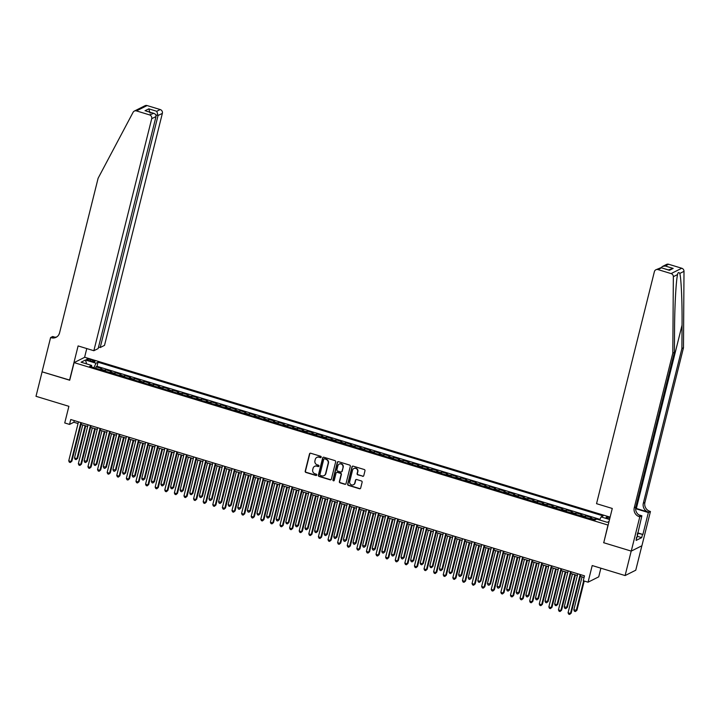 <?xml version="1.0" encoding="UTF-8"?>
<svg xmlns="http://www.w3.org/2000/svg" width="720" height="720" viewBox="0 0 720 720"><rect width="100%" height="100%" fill="white"/><g stroke="black" fill="none" stroke-linecap="round" stroke-linejoin="round"><path stroke-width="1.08" d="M321.201 457.146A0.711 0.675 -116.6 0 0 320.706 456.273L310.689 453.231A1.017 0.963 -116.6 0 0 309.51 453.906L305.199 471.195A1.017 0.963 -116.6 0 0 305.901 472.446L315.918 475.497A0.711 0.675 -116.6 0 0 316.746 475.02A0.711 0.675 -116.6 0 0 316.251 474.147L314.955 473.751A3.24 3.078 -116.6 0 1 312.705 469.764L313.065 468.324A3.24 3.078 -116.6 0 1 316.845 466.164L318.141 466.56A0.711 0.675 -116.6 0 0 318.969 466.083A0.711 0.675 -116.6 0 0 318.474 465.21L317.178 464.814A3.24 3.078 -116.6 0 1 314.937 460.827L315.288 459.387A3.24 3.078 -116.6 0 1 319.077 457.227L320.373 457.623A0.711 0.675 -116.6 0 0 321.201 457.146M609.993 517.671A3.303 0.693 14 0 0 606.123 517.41A3.303 0.693 14 0 0 608.4 518.67A3.303 0.693 14 0 0 609.66 518.994M362.583 476.307A1.017 0.963 -116.6 0 0 363.771 475.632L364.977 470.781A1.017 0.963 -116.6 0 0 364.275 469.53L353.151 466.146A1.017 0.963 -116.6 0 0 351.972 466.821L347.661 484.119A1.017 0.963 -116.6 0 0 348.363 485.37L359.487 488.754A1.017 0.963 -116.6 0 0 360.666 488.079L362.124 482.22A1.017 0.963 -116.6 0 0 361.422 480.969L356.661 479.52A1.017 0.963 -116.6 0 0 355.482 480.195L354.753 483.102A2.709 2.574 -116.6 0 1 350.631 484.371A2.709 2.574 -116.6 0 1 349.713 481.563L352.557 470.178A2.709 2.574 -116.6 0 1 356.688 468.909A2.709 2.574 -116.6 0 1 357.597 471.717L357.12 473.607A1.017 0.963 -116.6 0 0 357.822 474.858L362.871 476.163A1.017 0.963 -116.6 0 0 363.42 476.163M603.774 542.601L607.986 525.069L74.106 362.61L69.705 380.232L42.102 371.835L36 396.306L68.886 406.314L64.737 422.955L69.543 424.413L70.758 419.526L584.487 575.838L583.263 580.734L588.06 582.192L598.725 576.846L600.876 568.188M603.594 542.691L631.206 551.088L625.104 575.559L592.209 565.551L588.06 582.192M335.664 461.862A1.017 0.963 -116.6 0 0 334.962 460.611L323.838 457.227A1.017 0.963 -116.6 0 0 322.659 457.902L318.348 475.2A1.017 0.963 -116.6 0 0 319.05 476.451L330.174 479.835A1.017 0.963 -116.6 0 0 331.353 479.16L335.664 461.862M338.499 461.691L349.623 465.075A1.017 0.963 -116.6 0 1 350.325 466.317L346.005 483.615A1.017 0.963 -116.6 0 1 344.826 484.29L340.065 482.841A1.017 0.963 -116.6 0 1 339.363 481.599L341.109 474.579A1.017 0.963 -116.6 0 0 340.407 473.337L337.257 472.374A1.017 0.963 -116.6 0 0 336.069 473.049L334.251 480.348A0.711 0.675 -116.6 0 1 333.171 480.681A0.711 0.675 -116.6 0 1 332.928 479.952L337.311 462.366A1.017 0.963 -116.6 0 1 338.499 461.691M641.853 545.787L635.76 570.213L625.104 575.559M596.664 519.138L595.368 518.742L595.071 519.939M593.775 519.831A4.131 0.954 -73.1 0 1 594.315 519.273L590.481 518.103L591.525 517.572L585.765 515.826L585.405 517.284M584.172 516.915A4.131 0.954 -73.1 0 1 584.712 516.348L580.878 515.178L581.922 514.656L576.162 512.901L575.802 514.368M574.569 513.99A4.131 0.954 -73.1 0 1 575.109 513.423L571.275 512.262L572.328 511.731L566.559 509.976L566.199 511.443M564.966 511.065A4.131 0.954 -73.1 0 1 565.515 510.507L561.672 509.337L562.725 508.806L556.956 507.06L556.596 508.518M555.363 508.149A4.131 0.954 -73.1 0 1 555.912 507.582L552.069 506.412L553.122 505.89L547.362 504.135L546.993 505.602M545.76 505.224A4.131 0.954 -73.1 0 1 546.309 504.666L542.466 503.496L543.519 502.965L537.759 501.21L537.39 502.677M536.157 502.308A4.131 0.954 -73.1 0 1 536.706 501.741L532.863 500.571L533.916 500.04L528.156 498.294L527.787 499.761M526.554 499.383A4.131 0.954 -73.1 0 1 527.103 498.816L523.26 497.646L524.313 497.124L518.553 495.369L518.184 496.836M516.951 496.458A4.131 0.954 -73.1 0 1 517.5 495.9L513.657 494.73L514.71 494.199L508.95 492.444L508.581 493.911M507.348 493.542A4.131 0.954 -73.1 0 1 507.897 492.975L504.054 491.805L505.107 491.274L499.347 489.528L498.978 490.995M497.745 490.617A4.131 0.954 -73.1 0 1 498.294 490.05L494.451 488.88L495.504 488.358L489.744 486.603L489.375 488.07M488.142 487.692A4.131 0.954 -73.1 0 1 488.691 487.134L484.848 485.964L485.901 485.433L480.141 483.678L479.772 485.145M478.548 484.776A4.131 0.954 -73.1 0 1 479.088 484.209L475.245 483.039L476.298 482.508L470.538 480.762L470.178 482.229M468.945 481.851A4.131 0.954 -73.1 0 1 469.485 481.284L465.651 480.114L466.695 479.592L460.935 477.837L460.575 479.304M459.342 478.926A4.131 0.954 -73.1 0 1 459.882 478.368L456.048 477.198L457.092 476.667L451.332 474.912L450.972 476.379M449.739 476.01A4.131 0.954 -73.1 0 1 450.279 475.443L446.445 474.273L447.498 473.751L441.729 471.996L441.369 473.463M440.136 473.085A4.131 0.954 -73.1 0 1 440.685 472.518L436.842 471.357L437.895 470.826L432.126 469.071L431.766 470.538M430.533 470.16A4.131 0.954 -73.1 0 1 431.082 469.602L427.239 468.432L428.292 467.901L422.532 466.146L422.163 467.613M420.93 467.244A4.131 0.954 -73.1 0 1 421.479 466.677L417.636 465.507L418.689 464.985L412.929 463.23L412.56 464.697M411.327 464.319A4.131 0.954 -73.1 0 1 411.876 463.752L408.033 462.591L409.086 462.06L403.326 460.305L402.957 461.772M401.724 461.394A4.131 0.954 -73.1 0 1 402.273 460.836L398.43 459.666L399.483 459.135L393.723 457.389L393.354 458.847M392.121 458.478A4.131 0.954 -73.1 0 1 392.67 457.911L388.827 456.741L389.88 456.219L384.12 454.464L383.751 455.931M382.518 455.553A4.131 0.954 -73.1 0 1 383.067 454.986L379.224 453.825L380.277 453.294L374.517 451.539L374.148 453.006M372.915 452.628A4.131 0.954 -73.1 0 1 373.464 452.07L369.621 450.9L370.674 450.369L364.914 448.623L364.545 450.09M363.312 449.712A4.131 0.954 -73.1 0 1 363.861 449.145L360.018 447.975L361.071 447.453L355.311 445.698L354.942 447.165M353.718 446.787A4.131 0.954 -73.1 0 1 354.258 446.229L350.424 445.059L351.468 444.528L345.708 442.773L345.348 444.24M344.115 443.871A4.131 0.954 -73.1 0 1 344.655 443.304L340.821 442.134L341.865 441.603L336.105 439.857L335.745 441.324M334.512 440.946A4.131 0.954 -73.1 0 1 335.052 440.379L331.218 439.209L332.262 438.687L326.502 436.932L326.142 438.399M324.909 438.021A4.131 0.954 -73.1 0 1 325.458 437.463L321.615 436.293L322.668 435.762L316.899 434.007L316.539 435.474M315.306 435.105A4.131 0.954 -73.1 0 1 315.855 434.538L312.012 433.368L313.065 432.837L307.296 431.091L306.936 432.558M305.703 432.18A4.131 0.954 -73.1 0 1 306.252 431.613L302.409 430.443L303.462 429.921L297.702 428.166L297.333 429.633M296.1 429.255A4.131 0.954 -73.1 0 1 296.649 428.697L292.806 427.527L293.859 426.996L288.099 425.241L287.73 426.708M286.497 426.339A4.131 0.954 -73.1 0 1 287.046 425.772L283.203 424.602L284.256 424.08L278.496 422.325L278.127 423.792M276.894 423.414A4.131 0.954 -73.1 0 1 277.443 422.847L273.6 421.677L274.653 421.155L268.893 419.4L268.524 420.867M267.291 420.489A4.131 0.954 -73.1 0 1 267.84 419.931L263.997 418.761L265.05 418.23L259.29 416.475L258.921 417.942M257.688 417.573A4.131 0.954 -73.1 0 1 258.237 417.006L254.394 415.836L255.447 415.314L249.687 413.559L249.318 415.026M248.085 414.648A4.131 0.954 -73.1 0 1 248.634 414.081L244.791 412.92L245.844 412.389L240.084 410.634L239.715 412.101M238.482 411.723A4.131 0.954 -73.1 0 1 239.031 411.165L235.188 409.995L236.241 409.464L230.481 407.709L230.112 409.176M228.888 408.807A4.131 0.954 -73.1 0 1 229.428 408.24L225.594 407.07L226.638 406.548L220.878 404.793L220.518 406.26M219.285 405.882A4.131 0.954 -73.1 0 1 219.825 405.315L215.991 404.154L217.035 403.623L211.275 401.868L210.915 403.335M209.682 402.957A4.131 0.954 -73.1 0 1 210.222 402.399L206.388 401.229L207.432 400.698L201.672 398.952L201.312 400.41M200.079 400.041A4.131 0.954 -73.1 0 1 200.628 399.474L196.785 398.304L197.838 397.782L192.069 396.027L191.709 397.494M190.476 397.116A4.131 0.954 -73.1 0 1 191.025 396.549L187.182 395.388L188.235 394.857L182.466 393.102L182.106 394.569M180.873 394.2A4.131 0.954 -73.1 0 1 181.422 393.633L177.579 392.463L178.632 391.932L172.872 390.186L172.503 391.653M171.27 391.275A4.131 0.954 -73.1 0 1 171.819 390.708L167.976 389.538L169.029 389.016L163.269 387.261L162.9 388.728M161.667 388.35A4.131 0.954 -73.1 0 1 162.216 387.792L158.373 386.622L159.426 386.091L153.666 384.336L153.297 385.803M152.064 385.434A4.131 0.954 -73.1 0 1 152.613 384.867L148.77 383.697L149.823 383.166L144.063 381.42L143.694 382.887M142.461 382.509A4.131 0.954 -73.1 0 1 143.01 381.942L139.167 380.772L140.22 380.25L134.46 378.495L134.091 379.962M132.858 379.584A4.131 0.954 -73.1 0 1 133.407 379.026L129.564 377.856L130.617 377.325L124.857 375.57L124.488 377.037M123.255 376.668A4.131 0.954 -73.1 0 1 123.804 376.101L119.961 374.931L121.014 374.4L115.254 372.654L114.885 374.121M113.652 373.743A4.131 0.954 -73.1 0 1 114.201 373.176L110.358 372.006L111.411 371.484L105.651 369.729L104.598 370.26A4.131 0.954 106.9 0 0 104.058 370.818M105.282 371.196L105.651 369.729M88.848 360.549L90.963 361.197A3.195 0.666 14 0 0 94.959 361.521A3.195 0.666 14 0 0 92.745 360.297L90.639 359.658A3.195 0.666 14 0 0 86.643 359.334A3.195 0.666 14 0 0 88.848 360.549M610.128 517.131L84.762 357.264L74.106 362.61M599.643 519.993L601.101 516.915L603.117 515.898L98.037 362.214L96.021 363.222L93.888 367.731M601.101 516.915L609.534 519.48M609.048 521.442L607.293 522.324L596.727 519.111L594.711 520.119L89.631 366.435L91.647 365.418L81.081 362.205L85.464 360.009L96.021 363.222M599.949 519.354L97.011 366.327L96.048 366.804L101.808 368.559L100.764 369.09A4.131 0.954 106.9 0 0 100.215 369.648M114.201 373.176L115.254 372.654M123.804 376.101L124.857 375.57M133.407 379.026L134.46 378.495M143.01 381.942L144.063 381.42M152.613 384.867L153.666 384.336M162.216 387.792L163.269 387.261M171.819 390.708L172.872 390.186M181.422 393.633L182.466 393.102M191.025 396.549L192.069 396.027M200.628 399.474L201.672 398.952M210.222 402.399L211.275 401.868M219.825 405.315L220.878 404.793M229.428 408.24L230.481 407.709M239.031 411.165L240.084 410.634M248.634 414.081L249.687 413.559M258.237 417.006L259.29 416.475M267.84 419.931L268.893 419.4M277.443 422.847L278.496 422.325M287.046 425.772L288.099 425.241M296.649 428.697L297.702 428.166M306.252 431.613L307.296 431.091M315.855 434.538L316.899 434.007M325.458 437.463L326.502 436.932M335.052 440.379L336.105 439.857M344.655 443.304L345.708 442.773M354.258 446.229L355.311 445.698M363.861 449.145L364.914 448.623M373.464 452.07L374.517 451.539M383.067 454.986L384.12 454.464M392.67 457.911L393.723 457.389M402.273 460.836L403.326 460.305M411.876 463.752L412.929 463.23M421.479 466.677L422.532 466.146M431.082 469.602L432.126 469.071M440.685 472.518L441.729 471.996M450.279 475.443L451.332 474.912M459.882 478.368L460.935 477.837M469.485 481.284L470.538 480.762M479.088 484.209L480.141 483.678M488.691 487.134L489.744 486.603M498.294 490.05L499.347 489.528M507.897 492.975L508.95 492.444M517.5 495.9L518.553 495.369M527.103 498.816L528.156 498.294M536.706 501.741L537.759 501.21M546.309 504.666L547.362 504.135M555.912 507.582L556.956 507.06M565.515 510.507L566.559 509.976M575.109 513.423L576.162 512.901M584.712 516.348L585.765 515.826M594.315 519.273L595.368 518.742M93.897 367.713L91.728 367.056L91.647 365.418M69.543 424.413L73.863 422.253L78.048 423.522M81.036 424.431L87.651 426.447M90.639 427.356L97.254 429.363M100.233 430.272L106.857 432.288M109.836 433.197L116.46 435.213M119.439 436.122L126.054 438.129M129.042 439.038L135.657 441.054M138.645 441.963L145.26 443.979M148.248 444.888L154.863 446.895M157.851 447.804L164.466 449.82M167.454 450.729L174.069 452.745M177.057 453.654L183.672 455.661M186.66 456.57L193.275 458.586M196.263 459.495L202.878 461.511M205.866 462.42L212.481 464.427M215.469 465.336L222.084 467.352M225.063 468.261L231.687 470.277M234.666 471.177L241.29 473.193M244.269 474.102L250.884 476.118M253.872 477.027L260.487 479.034M263.475 479.943L270.09 481.959M273.078 482.868L279.693 484.884M282.681 485.793L289.296 487.8M292.284 488.709L298.899 490.725M301.887 491.634L308.502 493.65M311.49 494.559L318.105 496.566M321.093 497.475L327.708 499.491M330.696 500.4L337.311 502.416M340.299 503.325L346.914 505.332M349.893 506.241L356.517 508.257M359.496 509.166L366.111 511.182M369.099 512.091L375.714 514.098M378.702 515.007L385.317 517.023M388.305 517.932L394.92 519.948M397.908 520.857L404.523 522.864M407.511 523.773L414.126 525.789M417.114 526.698L423.729 528.705M426.717 529.614L433.332 531.63M436.32 532.539L442.935 534.555M445.923 535.464L452.538 537.471M455.526 538.38L462.141 540.396M465.129 541.305L471.744 543.321M474.723 544.23L481.347 546.237M484.326 547.146L490.941 549.162M493.929 550.071L500.544 552.087M503.532 552.996L510.147 555.003M513.135 555.912L519.75 557.928M522.738 558.837L529.353 560.853M532.341 561.762L538.956 563.769M541.944 564.678L548.559 566.694M551.547 567.603L558.162 569.619M561.15 570.528L567.765 572.535M570.753 573.444L577.368 575.46M580.356 576.369L584.073 577.503M74.277 420.588L73.863 422.253M95.688 368.271L96.048 366.804M97.011 366.327L98.037 362.214M110.358 372.006A4.131 0.954 106.9 0 0 109.818 372.573M119.961 374.931A4.131 0.954 106.9 0 0 119.421 375.498M129.564 377.856A4.131 0.954 106.9 0 0 129.024 378.414M139.167 380.772A4.131 0.954 106.9 0 0 138.618 381.339M148.77 383.697A4.131 0.954 106.9 0 0 148.221 384.264M158.373 386.622A4.131 0.954 106.9 0 0 157.824 387.18M167.976 389.538A4.131 0.954 106.9 0 0 167.427 390.105M177.579 392.463A4.131 0.954 106.9 0 0 177.03 393.03M187.182 395.388A4.131 0.954 106.9 0 0 186.633 395.946M196.785 398.304A4.131 0.954 106.9 0 0 196.236 398.871M206.388 401.229A4.131 0.954 106.9 0 0 205.839 401.796M215.991 404.154A4.131 0.954 106.9 0 0 215.442 404.712M225.594 407.07A4.131 0.954 106.9 0 0 225.045 407.637M235.188 409.995A4.131 0.954 106.9 0 0 234.648 410.562M244.791 412.92A4.131 0.954 106.9 0 0 244.251 413.478M254.394 415.836A4.131 0.954 106.9 0 0 253.854 416.403M263.997 418.761A4.131 0.954 106.9 0 0 263.448 419.319M273.6 421.677A4.131 0.954 106.9 0 0 273.051 422.244M283.203 424.602A4.131 0.954 106.9 0 0 282.654 425.169M292.806 427.527A4.131 0.954 106.9 0 0 292.257 428.085M302.409 430.443A4.131 0.954 106.9 0 0 301.86 431.01M312.012 433.368A4.131 0.954 106.9 0 0 311.463 433.935M321.615 436.293A4.131 0.954 106.9 0 0 321.066 436.851M331.218 439.209A4.131 0.954 106.9 0 0 330.669 439.776M340.821 442.134A4.131 0.954 106.9 0 0 340.272 442.701M350.424 445.059A4.131 0.954 106.9 0 0 349.875 445.617M360.018 447.975A4.131 0.954 106.9 0 0 359.478 448.542M369.621 450.9A4.131 0.954 106.9 0 0 369.081 451.467M379.224 453.825A4.131 0.954 106.9 0 0 378.684 454.383M388.827 456.741A4.131 0.954 106.9 0 0 388.278 457.308M398.43 459.666A4.131 0.954 106.9 0 0 397.881 460.233M408.033 462.591A4.131 0.954 106.9 0 0 407.484 463.149M417.636 465.507A4.131 0.954 106.9 0 0 417.087 466.074M427.239 468.432A4.131 0.954 106.9 0 0 426.69 468.999M436.842 471.357A4.131 0.954 106.9 0 0 436.293 471.915M446.445 474.273A4.131 0.954 106.9 0 0 445.896 474.84M456.048 477.198A4.131 0.954 106.9 0 0 455.499 477.756M465.651 480.114A4.131 0.954 106.9 0 0 465.102 480.681M475.245 483.039A4.131 0.954 106.9 0 0 474.705 483.606M484.848 485.964A4.131 0.954 106.9 0 0 484.308 486.522M494.451 488.88A4.131 0.954 106.9 0 0 493.911 489.447M504.054 491.805A4.131 0.954 106.9 0 0 503.514 492.372M513.657 494.73A4.131 0.954 106.9 0 0 513.108 495.288M523.26 497.646A4.131 0.954 106.9 0 0 522.711 498.213M532.863 500.571A4.131 0.954 106.9 0 0 532.314 501.138M542.466 503.496A4.131 0.954 106.9 0 0 541.917 504.054M552.069 506.412A4.131 0.954 106.9 0 0 551.52 506.979M561.672 509.337A4.131 0.954 106.9 0 0 561.123 509.904M571.275 512.262A4.131 0.954 106.9 0 0 570.726 512.82M580.878 515.178A4.131 0.954 106.9 0 0 580.329 515.745M590.481 518.103A4.131 0.954 106.9 0 0 589.932 518.67M86.634 363.897L85.464 360.009M320.994 457.488A0.711 0.675 -116.6 0 1 320.661 457.479L319.365 457.083A3.24 3.078 -116.6 0 0 316.998 457.335M314.775 466.272A3.24 3.078 -116.6 0 1 317.133 466.02L318.429 466.416A0.711 0.675 -116.6 0 0 318.762 466.425M310.149 453.222A1.017 0.963 -116.6 0 0 309.798 453.762L305.487 471.051A1.017 0.963 -116.6 0 0 306.189 472.302L316.206 475.353A0.711 0.675 -116.6 0 0 316.539 475.362M323.298 457.227A1.017 0.963 -116.6 0 0 322.947 457.758L318.636 475.056A1.017 0.963 -116.6 0 0 319.338 476.307L330.462 479.691A1.017 0.963 -116.6 0 0 331.002 479.691M324.54 458.892A0.711 0.675 -116.6 0 0 323.712 459.36L319.932 474.543A0.711 0.675 -116.6 0 0 320.418 475.416L321.786 475.83A3.24 3.078 -116.6 0 0 325.566 473.679L328.158 463.302A3.24 3.078 -116.6 0 0 325.908 459.306L324.828 458.748A0.711 0.675 -116.6 0 0 324.207 458.874M324.153 475.578A3.24 3.078 -116.6 0 0 325.863 473.535L325.566 473.679M324.828 458.748L326.196 459.162A3.24 3.078 -116.6 0 1 328.446 463.158L325.863 473.535M336.708 472.365A1.017 0.963 -116.6 0 1 337.545 472.23L340.695 473.193A1.017 0.963 -116.6 0 1 341.397 474.435L339.651 481.455A1.017 0.963 -116.6 0 0 340.353 482.697L345.114 484.146A1.017 0.963 -116.6 0 0 345.654 484.155M337.95 461.682A1.017 0.963 -116.6 0 0 337.599 462.222L333.216 479.799A0.711 0.675 -116.6 0 0 334.044 480.69M342.927 467.298A2.709 2.574 -116.6 0 0 339.192 464.112A2.709 2.574 -116.6 0 0 337.887 465.768L336.888 469.782A1.017 0.963 -116.6 0 0 337.59 471.024L340.749 471.987A1.017 0.963 -116.6 0 0 341.928 471.312L343.215 467.154A2.709 2.574 -116.6 0 0 339.336 464.049M341.577 471.843A1.017 0.963 -116.6 0 0 342.216 471.168L341.928 471.312M343.215 467.154L342.216 471.168M354.006 468.459A2.709 2.574 -116.6 0 1 357.885 471.573L357.408 473.463A1.017 0.963 -116.6 0 0 358.11 474.714L362.871 476.163M353.592 484.677A2.709 2.574 -116.6 0 0 355.041 482.958L354.753 483.102M356.121 479.52A1.017 0.963 -116.6 0 0 355.77 480.051L355.041 482.958M352.611 466.146A1.017 0.963 -116.6 0 0 352.26 466.677L347.949 483.975A1.017 0.963 -116.6 0 0 348.651 485.226L359.775 488.61A1.017 0.963 -116.6 0 0 360.315 488.61M82.728 424.953L74.502 457.938L76.905 458.667L77.625 458.307L85.716 425.853M77.625 458.307L76.086 459.612L76.905 458.667L85.131 425.682M76.086 459.612L75.123 459.324L74.502 457.938M80.856 422.595L71.145 461.556L68.742 460.827L78.462 421.866M81.45 422.775L71.865 461.196L70.326 462.501L69.363 462.213L68.742 460.827M71.865 461.196L70.326 462.501M637.344 533.997L637.74 534.456L636.66 538.371M637.74 534.456L637.236 534.447M98.541 347.022L100.206 347.535L104.517 345.375L162.36 113.364L158.049 115.524L155.781 114.831M100.206 347.535L158.049 115.524L156.771 111.276L160.209 109.548L147.105 105.561L136.449 110.907A3.096 2.943 -116.6 0 0 133.092 112.293L98.118 178.236L59.553 332.91A7.227 6.858 63.4 0 1 51.129 337.716L50.598 337.554L42.057 371.817L69.741 380.097M69.561 380.187L78.111 345.924L93.852 350.721L151.704 118.71A3.096 2.943 -116.6 0 0 149.553 114.894L136.449 110.907M58.788 334.782L59.508 333.081M50.598 337.554L52.686 336.51L55.017 337.212M84.582 357.354L86.778 348.561M93.852 350.721L98.163 348.561L156.006 116.55L151.704 118.71M134.325 111.078L144.981 105.732A3.096 2.943 63.4 0 1 147.105 105.561M160.209 109.548A3.096 2.943 63.4 0 1 162.36 113.364M56.835 336.87A7.227 6.858 63.4 0 1 52.704 336.924L51.129 337.716M149.553 114.894L153.783 113.328L146.529 111.204M145.818 110.907L152.991 113.166C155.205 113.625 156.213 114.75 156.006 116.55M145.026 110.745L148.797 108.846L150.084 113.094M668.655 264.258L665.208 265.986L662.508 266.445L666.531 264.429A3.096 2.943 63.4 0 1 668.655 264.258L681.759 268.245A3.096 2.943 63.4 0 1 684 271.332L683.478 347.76L681.894 348.552L643.329 503.226A7.227 6.858 -116.6 0 0 648.342 512.127L636.345 508.473A13.437 2.817 14 0 0 635.634 508.257M681.894 348.552L682.056 325.116C682.29 302.679 681.219 278.28 679.788 273.447C678.708 271.989 677.97 272.358 677.556 274.563C676.053 280.872 674.631 306.522 674.559 328.878L674.397 352.314L635.832 506.988A7.227 6.858 -116.6 0 0 640.845 515.889L639.27 516.681L639.792 516.843L631.251 551.106L603.738 542.736L612.279 508.464L596.538 503.676L654.381 271.665A3.096 2.943 -116.6 0 1 657.999 269.604L671.103 273.591L681.759 268.245M677.718 273.807L677.556 274.563L673.344 276.678L672.813 353.106L634.257 507.78A7.227 6.858 -116.6 0 0 639.27 516.681M683.478 347.76L644.913 502.434A7.227 6.858 -116.6 0 0 649.926 511.335L650.448 511.497L641.907 545.76L631.251 551.106M674.397 352.314L672.813 353.106M637.623 532.863L642.897 534.465L637.542 533.214M636.498 537.372L636.147 540.423L641.7 537.633L642.438 534.699M636.876 537.489L641.88 515.79L639.792 516.843M650.448 511.497L648.36 512.541L635.832 508.725A11.61 2.43 14 0 0 635.616 508.662M642.897 534.465L648.36 512.541M638.721 514.827L641.88 515.79M673.344 276.678A3.096 2.943 -116.6 0 0 671.103 273.591M641.7 537.633L637.281 536.292M662.508 266.445L661.077 267.696M665.208 265.986L673.182 268.416L668.394 269.919M673.182 268.416L669.411 270.306L668.493 270.027M669.411 270.306L660.987 267.669L655.875 269.775M92.331 427.869L84.105 460.863L87.228 461.232L95.319 428.778M87.228 461.232L85.689 462.537L86.508 461.592L94.734 428.598M85.689 462.537L84.726 462.24L84.105 460.863M101.934 430.794L93.708 463.779L96.111 464.517L96.831 464.148L104.922 431.703M96.831 464.148L95.292 465.462L96.111 464.517L104.337 431.523M95.292 465.462L94.329 465.165L93.708 463.779M111.537 433.71L103.311 466.704L106.434 467.073L114.525 434.619M106.434 467.073L104.895 468.378L105.714 467.433L113.94 434.448M104.895 468.378L103.932 468.09L103.311 466.704M121.14 436.635L112.914 469.629L116.037 469.998L124.128 437.544M116.037 469.998L114.498 471.303L115.317 470.358L123.543 437.364M114.498 471.303L113.535 471.006L112.914 469.629M90.459 425.52L80.748 464.481L78.345 463.752L88.065 424.791M91.044 425.7L81.468 464.121L79.929 465.426L78.966 465.138L78.345 463.752M81.468 464.121L79.929 465.426M100.062 428.436L90.351 467.406L87.948 466.677L97.668 427.707M100.647 428.616L91.071 467.046L89.532 468.351L88.569 468.054L87.948 466.677M91.071 467.046L89.532 468.351M109.665 431.361L99.954 470.322L97.551 469.593L107.271 430.632M110.25 431.541L100.674 469.962L99.135 471.267L98.172 470.979L97.551 469.593M100.674 469.962L99.135 471.267M119.268 434.286L109.557 473.247L107.154 472.518L116.865 433.548M119.853 434.457L110.277 472.887L108.729 474.192L107.775 473.904L107.154 472.518M110.277 472.887L108.729 474.192M130.743 439.56L122.517 472.545L124.92 473.283L125.64 472.914L133.731 440.469M125.64 472.914L124.101 474.228L124.92 473.283L133.146 440.289M124.101 474.228L123.138 473.931L122.517 472.545M128.871 437.202L119.16 476.172L116.757 475.434L126.468 436.473M129.456 437.382L119.88 475.803L118.332 477.117L117.378 476.82L116.757 475.434M119.88 475.803L118.332 477.117M140.346 442.476L132.12 475.47L135.243 475.839L143.334 443.385M135.243 475.839L133.695 477.144L134.523 476.199L142.749 443.214M133.695 477.144L132.741 476.856L132.12 475.47M138.474 440.127L128.763 479.088L126.36 478.359L136.071 439.398M139.059 440.307L129.483 478.728L127.935 480.033L126.981 479.745L126.36 478.359M129.483 478.728L127.935 480.033M149.949 445.401L141.723 478.395L144.846 478.764L152.937 446.31M144.846 478.764L143.298 480.069L144.126 479.124L152.352 446.13M143.298 480.069L142.344 479.772L141.723 478.395M148.077 443.052L138.366 482.013L135.963 481.284L145.674 442.314M148.662 443.223L139.086 481.653L137.538 482.958L136.584 482.661L135.963 481.284M139.086 481.653L137.538 482.958M159.552 448.326L151.326 481.311L154.449 481.68L162.54 449.235M154.449 481.68L152.901 482.985L153.729 482.04L161.946 449.055M152.901 482.985L151.947 482.697L151.326 481.311M157.68 445.968L147.96 484.938L145.566 484.2L155.277 445.239M158.265 446.148L148.68 484.569L147.141 485.883L146.178 485.586L145.566 484.2M148.68 484.569L147.141 485.883M169.155 451.242L160.929 484.236L164.043 484.605L172.134 452.151M164.043 484.605L162.504 485.91L163.323 484.965L171.549 451.98M162.504 485.91L161.55 485.622L160.929 484.236M167.283 448.893L157.563 487.854L155.169 487.125L164.88 448.164M167.868 449.073L158.283 487.494L156.744 488.799L155.781 488.511L155.169 487.125M158.283 487.494L156.744 488.799M178.758 454.167L170.532 487.161L173.646 487.53L181.737 455.076M173.646 487.53L172.107 488.835L172.926 487.89L181.152 454.896M172.107 488.835L171.144 488.538L170.532 487.161M176.886 451.818L167.166 490.779L164.772 490.05L174.483 451.08M177.471 451.989L167.886 490.419L166.347 491.724L165.384 491.427L164.772 490.05M167.886 490.419L166.347 491.724M188.361 457.092L180.135 490.077L183.249 490.446L191.34 458.001M183.249 490.446L181.71 491.751L182.529 490.806L190.755 457.821M181.71 491.751L180.747 491.463L180.135 490.077M186.489 454.734L176.769 493.704L174.366 492.966L184.086 454.005M187.074 454.914L177.489 493.335L175.95 494.649L174.987 494.352L174.366 492.966M177.489 493.335L175.95 494.649M197.955 460.008L189.738 493.002L192.132 493.731L192.852 493.371L200.943 460.917M192.852 493.371L191.313 494.676L192.132 493.731L200.358 460.737M191.313 494.676L190.35 494.388L189.738 493.002M196.092 457.659L186.372 496.62L183.969 495.891L193.689 456.93M196.677 457.839L187.092 496.26L185.553 497.565L184.59 497.277L183.969 495.891M187.092 496.26L185.553 497.565M207.558 462.933L199.332 495.927L202.455 496.296L210.546 463.842M202.455 496.296L200.916 497.601L201.735 496.656L209.961 463.662M200.916 497.601L199.953 497.304L199.332 495.927M205.686 460.575L195.975 499.545L193.572 498.816L203.292 459.846M206.28 460.755L196.695 499.185L195.156 500.49L194.193 500.193L193.572 498.816M196.695 499.185L195.156 500.49M217.161 465.858L208.935 498.843L212.058 499.212L220.149 466.767M212.058 499.212L210.519 500.517L211.338 499.572L219.564 466.587M210.519 500.517L209.556 500.229L208.935 498.843M215.289 463.5L205.578 502.461L203.175 501.732L212.895 462.771M215.874 463.68L206.298 502.101L204.759 503.406L203.796 503.118L203.175 501.732M206.298 502.101L204.759 503.406M226.764 468.774L218.538 501.768L221.661 502.137L229.752 469.683M221.661 502.137L220.122 503.442L220.941 502.497L229.167 469.503M220.122 503.442L219.159 503.154L218.538 501.768M224.892 466.425L215.181 505.386L212.778 504.657L222.498 465.696M225.477 466.605L215.901 505.026L214.362 506.331L213.399 506.043L212.778 504.657M215.901 505.026L214.362 506.331M236.367 471.699L228.141 504.684L230.544 505.422L231.264 505.062L239.355 472.608M231.264 505.062L229.725 506.367L230.544 505.422L238.77 472.428M229.725 506.367L228.762 506.07L228.141 504.684M234.495 469.341L224.784 508.311L222.381 507.582L232.101 468.612M235.08 469.521L225.504 507.951L223.965 509.256L223.002 508.959L222.381 507.582M225.504 507.951L223.965 509.256M245.97 474.624L237.744 507.609L240.867 507.978L248.958 475.533M240.867 507.978L239.328 509.283L240.147 508.338L248.373 475.353M239.328 509.283L238.365 508.995L237.744 507.609M244.098 472.266L234.387 511.227L231.984 510.498L241.695 471.537M244.683 472.446L235.107 510.867L233.559 512.172L232.605 511.884L231.984 510.498M235.107 510.867L233.559 512.172M255.573 477.54L247.347 510.534L250.47 510.903L258.561 478.449M250.47 510.903L248.931 512.208L249.75 511.263L257.976 478.269M248.931 512.208L247.968 511.911L247.347 510.534M253.701 475.191L243.99 514.152L241.587 513.423L251.298 474.462M254.286 475.371L244.71 513.792L243.162 515.097L242.208 514.809L241.587 513.423M244.71 513.792L243.162 515.097M265.176 480.465L256.95 513.45L259.353 514.188L260.073 513.819L268.164 481.374M260.073 513.819L258.525 515.133L259.353 514.188L267.579 481.194M258.525 515.133L257.571 514.836L256.95 513.45M263.304 478.107L253.593 517.077L251.19 516.348L260.901 477.378M263.889 478.287L254.313 516.717L252.765 518.022L251.811 517.725L251.19 516.348M254.313 516.717L252.765 518.022M274.779 483.381L266.553 516.375L269.676 516.744L277.767 484.29M269.676 516.744L268.128 518.049L268.956 517.104L277.182 484.119M268.128 518.049L267.174 517.761L266.553 516.375M272.907 481.032L263.196 519.993L260.793 519.264L270.504 480.303M273.492 481.212L263.916 519.633L262.368 520.938L261.414 520.65L260.793 519.264M263.916 519.633L262.368 520.938M284.382 486.306L276.156 519.3L279.279 519.669L287.37 487.215M279.279 519.669L277.731 520.974L278.559 520.029L286.776 487.035M277.731 520.974L276.777 520.677L276.156 519.3M282.51 483.957L272.79 522.918L270.396 522.189L280.107 483.228M283.095 484.128L273.51 522.558L271.971 523.863L271.008 523.575L270.396 522.189M273.51 522.558L271.971 523.863M293.985 489.231L285.759 522.216L288.153 522.954L288.873 522.585L296.964 490.14M288.873 522.585L287.334 523.899L288.153 522.954L296.379 489.96M287.334 523.899L286.38 523.602L285.759 522.216M292.113 486.873L282.393 525.843L279.999 525.114L289.71 486.144M292.698 487.053L283.113 525.483L281.574 526.788L280.611 526.491L279.999 525.114M283.113 525.483L281.574 526.788M303.588 492.147L295.362 525.141L298.476 525.51L306.567 493.056M298.476 525.51L296.937 526.815L297.756 525.87L305.982 492.885M296.937 526.815L295.974 526.527L295.362 525.141M301.716 489.798L291.996 528.759L289.602 528.03L299.313 489.069M302.301 489.978L292.716 528.399L291.177 529.704L290.214 529.416L289.602 528.03M292.716 528.399L291.177 529.704M313.191 495.072L304.965 528.066L308.079 528.435L316.17 495.981M308.079 528.435L306.54 529.74L307.359 528.795L315.585 495.801M306.54 529.74L305.577 529.443L304.965 528.066M311.319 492.723L301.599 531.684L299.196 530.955L308.916 491.985M311.904 492.894L302.319 531.324L300.78 532.629L299.817 532.341L299.196 530.955M302.319 531.324L300.78 532.629M322.785 497.997L314.559 530.982L317.682 531.351L325.773 498.906M317.682 531.351L316.143 532.665L316.962 531.711L325.188 498.726M316.143 532.665L315.18 532.368L314.559 530.982M320.922 495.639L311.202 534.609L308.799 533.871L318.519 494.91M321.507 495.819L311.922 534.24L310.383 535.554L309.42 535.257L308.799 533.871M311.922 534.24L310.383 535.554M332.388 500.913L324.162 533.907L327.285 534.276L335.376 501.822M327.285 534.276L325.746 535.581L326.565 534.636L334.791 501.651M325.746 535.581L324.783 535.293L324.162 533.907M330.516 498.564L320.805 537.525L318.402 536.796L328.122 497.835M331.11 498.744L321.525 537.165L319.986 538.47L319.023 538.182L318.402 536.796M321.525 537.165L319.986 538.47M341.991 503.838L333.765 536.832L336.888 537.201L344.979 504.747M336.888 537.201L335.349 538.506L336.168 537.561L344.394 504.567M335.349 538.506L334.386 538.209L333.765 536.832M340.119 501.489L330.408 540.45L328.005 539.721L337.725 500.751M340.704 501.66L331.128 540.09L329.589 541.395L328.626 541.098L328.005 539.721M331.128 540.09L329.589 541.395M351.594 506.763L343.368 539.748L346.491 540.117L354.582 507.672M346.491 540.117L344.952 541.422L345.771 540.477L353.997 507.492M344.952 541.422L343.989 541.134L343.368 539.748M349.722 504.405L340.011 543.375L337.608 542.637L347.328 503.676M350.307 504.585L340.731 543.006L339.192 544.32L338.229 544.023L337.608 542.637M340.731 543.006L339.192 544.32M361.197 509.679L352.971 542.673L356.094 543.042L364.185 510.588M356.094 543.042L354.555 544.347L355.374 543.402L363.6 510.417M354.555 544.347L353.592 544.059L352.971 542.673M359.325 507.33L349.614 546.291L347.211 545.562L356.931 506.601M359.91 507.51L350.334 545.931L348.795 547.236L347.832 546.948L347.211 545.562M350.334 545.931L348.795 547.236M370.8 512.604L362.574 545.598L365.697 545.967L373.788 513.513M365.697 545.967L364.158 547.272L364.977 546.327L373.203 513.333M364.158 547.272L363.195 546.975L362.574 545.598M368.928 510.255L359.217 549.216L356.814 548.487L366.525 509.517M369.513 510.426L359.937 548.856L358.389 550.161L357.435 549.864L356.814 548.487M359.937 548.856L358.389 550.161M380.403 515.529L372.177 548.514L375.3 548.883L383.391 516.438M375.3 548.883L373.752 550.188L374.58 549.243L382.806 516.258M373.752 550.188L372.798 549.9L372.177 548.514M378.531 513.171L368.82 552.141L366.417 551.403L376.128 512.442M379.116 513.351L369.54 551.772L367.992 553.086L367.038 552.789L366.417 551.403M369.54 551.772L367.992 553.086M390.006 518.445L381.78 551.439L384.903 551.808L392.994 519.354M384.903 551.808L383.355 553.113L384.183 552.168L392.409 519.174M383.355 553.113L382.401 552.825L381.78 551.439M388.134 516.096L378.423 555.057L376.02 554.328L385.731 515.367M388.719 516.276L379.143 554.697L377.595 556.002L376.641 555.714L376.02 554.328M379.143 554.697L377.595 556.002M399.609 521.37L391.383 554.364L394.506 554.733L402.597 522.279M394.506 554.733L392.958 556.038L393.786 555.093L402.012 522.099M392.958 556.038L392.004 555.741L391.383 554.364M397.737 519.012L388.026 557.982L385.623 557.253L395.334 518.283M398.322 519.192L388.746 557.622L387.198 558.927L386.244 558.63L385.623 557.253M388.746 557.622L387.198 558.927M409.212 524.295L400.986 557.28L404.109 557.649L412.2 525.204M404.109 557.649L402.561 558.954L403.389 558.009L411.606 525.024M402.561 558.954L401.607 558.666L400.986 557.28M407.34 521.937L397.62 560.898L395.226 560.169L404.937 521.208M407.925 522.117L398.34 560.538L396.801 561.843L395.838 561.555L395.226 560.169M398.34 560.538L396.801 561.843M418.815 527.211L410.589 560.205L413.703 560.574L421.794 528.12M413.703 560.574L412.164 561.879L412.983 560.934L421.209 527.94M412.164 561.879L411.201 561.591L410.589 560.205M416.943 524.862L407.223 563.823L404.829 563.094L414.54 524.133M417.528 525.042L407.943 563.463L406.404 564.768L405.441 564.48L404.829 563.094M407.943 563.463L406.404 564.768M428.418 530.136L420.192 563.121L422.586 563.859L423.306 563.49L431.397 531.045M423.306 563.49L421.767 564.804L422.586 563.859L430.812 530.865M421.767 564.804L420.804 564.507L420.192 563.121M426.546 527.778L416.826 566.748L414.432 566.019L424.143 527.049M427.131 527.958L417.546 566.388L416.007 567.693L415.044 567.396L414.432 566.019M417.546 566.388L416.007 567.693M438.012 533.061L429.795 566.046L432.189 566.775L432.909 566.415L441 533.961M432.909 566.415L431.37 567.72L432.189 566.775L440.415 533.79M431.37 567.72L430.407 567.432L429.795 566.046M436.149 530.703L426.429 569.664L424.026 568.935L433.746 529.974M436.734 530.883L427.149 569.304L425.61 570.609L424.647 570.321L424.026 568.935M427.149 569.304L425.61 570.609M447.615 535.977L439.389 568.971L442.512 569.34L450.603 536.886M442.512 569.34L440.973 570.645L441.792 569.7L450.018 536.706M440.973 570.645L440.01 570.348L439.389 568.971M445.752 533.628L436.032 572.589L433.629 571.86L443.349 532.899M446.337 533.808L436.752 572.229L435.213 573.534L434.25 573.246L433.629 571.86M436.752 572.229L435.213 573.534M457.218 538.902L448.992 571.887L451.395 572.625L452.115 572.256L460.206 539.811M452.115 572.256L450.576 573.57L451.395 572.625L459.621 539.631M450.576 573.57L449.613 573.273L448.992 571.887M455.346 536.544L445.635 575.514L443.232 574.785L452.952 535.815M455.94 536.724L446.355 575.154L444.816 576.459L443.853 576.162L443.232 574.785M446.355 575.154L444.816 576.459M466.821 541.818L458.595 574.812L461.718 575.181L469.809 542.727M461.718 575.181L460.179 576.486L460.998 575.541L469.224 542.556M460.179 576.486L459.216 576.198L458.595 574.812M464.949 539.469L455.238 578.43L452.835 577.701L462.555 538.74M465.534 539.649L455.958 578.07L454.419 579.375L453.456 579.087L452.835 577.701M455.958 578.07L454.419 579.375M476.424 544.743L468.198 577.737L471.321 578.106L479.412 545.652M471.321 578.106L469.782 579.411L470.601 578.466L478.827 545.472M469.782 579.411L468.819 579.114L468.198 577.737M474.552 542.394L464.841 581.355L462.438 580.626L472.158 541.665M475.137 542.565L465.561 580.995L464.022 582.3L463.059 582.012L462.438 580.626M465.561 580.995L464.022 582.3M486.027 547.668L477.801 580.653L480.204 581.391L480.924 581.022L489.015 548.577M480.924 581.022L479.385 582.336L480.204 581.391L488.43 548.397M479.385 582.336L478.422 582.039L477.801 580.653M484.155 545.31L474.444 584.28L472.041 583.542L481.752 544.581M484.74 545.49L475.164 583.92L473.625 585.225L472.662 584.928L472.041 583.542M475.164 583.92L473.625 585.225M495.63 550.584L487.404 583.578L490.527 583.947L498.618 551.493M490.527 583.947L488.988 585.252L489.807 584.307L498.033 551.322M488.988 585.252L488.025 584.964L487.404 583.578M493.758 548.235L484.047 587.196L481.644 586.467L491.355 547.506M494.343 548.415L484.767 586.836L483.219 588.141L482.265 587.853L481.644 586.467M484.767 586.836L483.219 588.141M505.233 553.509L497.007 586.503L500.13 586.872L508.221 554.418M500.13 586.872L498.582 588.177L499.41 587.232L507.636 554.238M498.582 588.177L497.628 587.88L497.007 586.503M503.361 551.16L493.65 590.121L491.247 589.392L500.958 550.422M503.946 551.331L494.37 589.761L492.822 591.066L491.868 590.769L491.247 589.392M494.37 589.761L492.822 591.066M514.836 556.434L506.61 589.419L509.733 589.788L517.824 557.343M509.733 589.788L508.185 591.093L509.013 590.148L517.239 557.163M508.185 591.093L507.231 590.805L506.61 589.419M512.964 554.076L503.253 593.046L500.85 592.308L510.561 553.347M513.549 554.256L503.973 592.677L502.425 593.991L501.471 593.694L500.85 592.308M503.973 592.677L502.425 593.991M524.439 559.35L516.213 592.344L519.336 592.713L527.427 560.259M519.336 592.713L517.788 594.018L518.616 593.073L526.842 560.088M517.788 594.018L516.834 593.73L516.213 592.344M522.567 557.001L512.847 595.962L510.453 595.233L520.164 556.272M523.152 557.181L513.576 595.602L512.028 596.907L511.074 596.619L510.453 595.233M513.576 595.602L512.028 596.907M534.042 562.275L525.816 595.269L528.939 595.638L537.03 563.184M528.939 595.638L527.391 596.943L528.219 595.998L536.436 563.004M527.391 596.943L526.437 596.646L525.816 595.269M532.17 559.926L522.45 598.887L520.056 598.158L529.767 559.188M532.755 560.097L523.17 598.527L521.631 599.832L520.668 599.535L520.056 598.158M523.17 598.527L521.631 599.832M543.645 565.2L535.419 598.185L538.533 598.554L546.624 566.109M538.533 598.554L536.994 599.859L537.813 598.914L546.039 565.929M536.994 599.859L536.031 599.571L535.419 598.185M541.773 562.842L532.053 601.812L529.659 601.074L539.37 562.113M542.358 563.022L532.773 601.443L531.234 602.757L530.271 602.46L529.659 601.074M532.773 601.443L531.234 602.757M553.248 568.116L545.022 601.11L548.136 601.479L556.227 569.025M548.136 601.479L546.597 602.784L547.416 601.839L555.642 568.845M546.597 602.784L545.634 602.496L545.022 601.11M551.376 565.767L541.656 604.728L539.262 603.999L548.973 565.038M551.961 565.947L542.376 604.368L540.837 605.673L539.874 605.385L539.262 603.999M542.376 604.368L540.837 605.673M562.842 571.041L554.625 604.035L557.019 604.764L557.739 604.404L565.83 571.95M557.739 604.404L556.2 605.709L557.019 604.764L565.245 571.77M556.2 605.709L555.237 605.412L554.625 604.035M560.979 568.692L551.259 607.653L548.856 606.924L558.576 567.954M561.564 568.863L551.979 607.293L550.44 608.598L549.477 608.301L548.856 606.924M551.979 607.293L550.44 608.598M572.445 573.966L564.219 606.951L567.342 607.32L575.433 574.875M567.342 607.32L565.803 608.625L566.622 607.68L574.848 574.695M565.803 608.625L564.84 608.337L564.219 606.951M570.582 571.608L560.862 610.569L558.459 609.84L568.179 570.879M571.167 571.788L561.582 610.209L560.043 611.523L559.08 611.226L558.459 609.84M561.582 610.209L560.043 611.523M582.048 576.882L573.822 609.876L576.945 610.245L584.226 581.031M576.945 610.245L575.406 611.55L576.225 610.605L583.641 580.851M575.406 611.55L574.443 611.262L573.822 609.876M580.176 574.533L570.465 613.494L568.062 612.765L577.782 573.804M580.77 574.713L571.185 613.134L569.646 614.439L568.683 614.151L568.062 612.765M571.185 613.134L569.646 614.439M104.598 370.26L100.764 369.09M90.306 360.999L90.639 359.658M92.43 361.566L92.745 360.297M148.797 108.846L156.771 111.276M682.056 325.116L636.345 508.473M635.832 506.988L634.257 507.78M643.329 503.226L644.913 502.434M661.437 267.876L657.999 269.604M684 271.332L679.788 273.447M648.342 512.127L649.926 511.335M635.652 509.454L635.832 508.725M660.987 267.669L668.952 270.09"/></g></svg>
